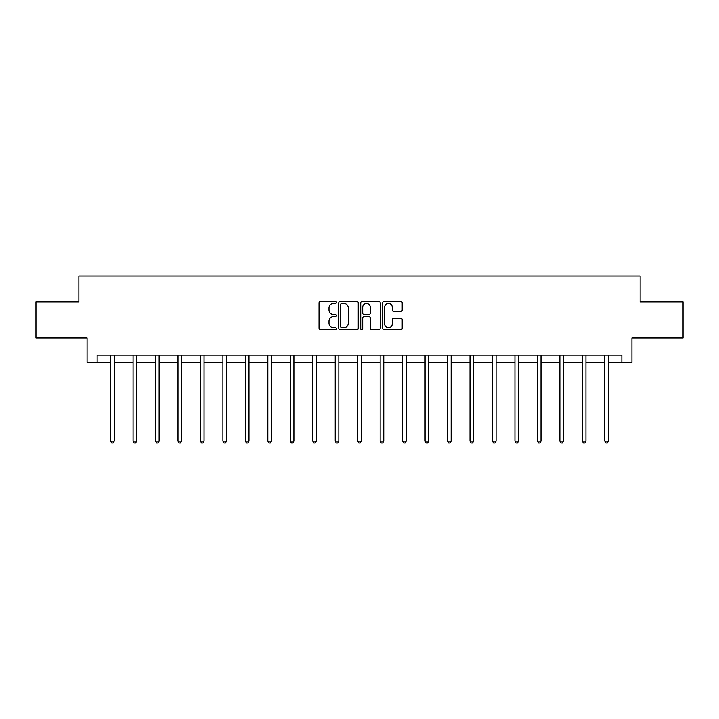 <?xml version="1.0" encoding="UTF-8"?>
<svg xmlns="http://www.w3.org/2000/svg" width="719" height="719" viewBox="0 0 719 719"><rect width="100%" height="100%" fill="white"/><g stroke="black" fill="none" stroke-linecap="round" stroke-linejoin="round"><path stroke-width="1.08" d="M336.465 302.42A0.989 0.989 0 0 0 335.476 301.432L320.458 301.432A1.411 1.411 0 0 0 319.038 302.852L319.038 328.286A1.411 1.411 0 0 0 320.458 329.697L335.476 329.697A0.989 0.989 0 0 0 336.465 328.709A0.989 0.989 0 0 0 335.476 327.72L333.526 327.72A4.521 4.521 0 0 1 329.005 323.199L329.005 321.078A4.521 4.521 0 0 1 333.526 316.558L335.476 316.558A0.989 0.989 0 0 0 336.465 315.569A0.989 0.989 0 0 0 335.476 314.58L333.526 314.58A4.521 4.521 0 0 1 329.005 310.06L329.005 307.939A4.521 4.521 0 0 1 333.526 303.409L335.476 303.409A0.989 0.989 0 0 0 336.465 302.42M400.807 311.399A1.411 1.411 0 0 0 402.218 309.988L402.218 302.852A1.411 1.411 0 0 0 400.807 301.432L384.126 301.432A1.411 1.411 0 0 0 382.715 302.852L382.715 328.286A1.411 1.411 0 0 0 384.126 329.697L400.807 329.697A1.411 1.411 0 0 0 402.218 328.286L402.218 319.667A1.411 1.411 0 0 0 400.807 318.256L393.67 318.256A1.411 1.411 0 0 0 392.259 319.667L392.259 323.945A3.784 3.784 0 0 1 388.476 327.72A3.784 3.784 0 0 1 384.692 323.945L384.692 307.193A3.784 3.784 0 0 1 388.476 303.409A3.784 3.784 0 0 1 392.259 307.193L392.259 309.988A1.411 1.411 0 0 0 393.67 311.399L400.807 311.399M97.146 362.367L97.146 355.168L621.854 355.168L621.854 362.367L631.929 362.367L631.929 337.885L683.05 337.885L683.05 301.89L640.144 301.89L640.144 275.97L78.856 275.97L78.856 301.89L35.95 301.89L35.95 337.885L87.071 337.885L87.071 362.367L110.609 362.367M358.26 302.852A1.411 1.411 0 0 0 356.849 301.432L340.168 301.432A1.411 1.411 0 0 0 338.757 302.852L338.757 328.286A1.411 1.411 0 0 0 340.168 329.697L356.849 329.697A1.411 1.411 0 0 0 358.26 328.286L358.26 302.852M362.151 301.432L378.832 301.432A1.411 1.411 0 0 1 380.243 302.852L380.243 328.286A1.411 1.411 0 0 1 378.832 329.697L371.687 329.697A1.411 1.411 0 0 1 370.276 328.286L370.276 317.969A1.411 1.411 0 0 0 368.865 316.558L364.129 316.558A1.411 1.411 0 0 0 362.718 317.969L362.718 328.709A0.989 0.989 0 0 1 361.729 329.697A0.989 0.989 0 0 1 360.74 328.709L360.74 302.852A1.411 1.411 0 0 1 362.151 301.432M114.213 362.367L133.069 362.367M136.673 362.367L155.538 362.367M159.133 362.367L177.997 362.367M181.601 362.367L200.457 362.367M204.061 362.367L222.926 362.367M226.521 362.367L245.386 362.367M248.99 362.367L267.845 362.367M271.449 362.367L290.314 362.367M293.909 362.367L312.774 362.367M316.378 362.367L335.234 362.367M338.838 362.367L357.703 362.367M361.298 362.367L380.162 362.367M383.766 362.367L402.622 362.367M406.226 362.367L425.091 362.367M428.686 362.367L447.551 362.367M451.155 362.367L470.01 362.367M473.614 362.367L492.479 362.367M496.074 362.367L514.939 362.367M518.543 362.367L537.399 362.367M541.003 362.367L559.867 362.367M563.462 362.367L582.327 362.367M585.931 362.367L604.787 362.367M608.391 362.367L621.854 362.367M341.723 303.409A0.989 0.989 0 0 0 340.734 304.407L340.734 326.732A0.989 0.989 0 0 0 341.723 327.72L343.772 327.72A4.521 4.521 0 0 0 348.302 323.199L348.302 307.939A4.521 4.521 0 0 0 343.772 303.409L341.723 303.409M370.276 307.265A3.784 3.784 0 0 0 366.492 303.481A3.784 3.784 0 0 0 362.718 307.265L362.718 313.169A1.411 1.411 0 0 0 364.129 314.58L368.865 314.58A1.411 1.411 0 0 0 370.276 313.169L370.276 307.265M114.402 355.168L114.312 355.375A1.438 1.438 0 0 0 114.213 355.914L114.213 441.16L110.609 441.16L110.609 355.914A1.438 1.438 0 0 0 110.501 355.375L110.42 355.168M114.213 441.16L113.126 443.03L111.688 443.03L110.609 441.16M136.862 355.168L136.781 355.375A1.438 1.438 0 0 0 136.673 355.914L136.673 441.16L133.069 441.16L133.069 355.914A1.438 1.438 0 0 0 132.97 355.375L132.88 355.168M136.673 441.16L135.594 443.03L134.156 443.03L133.069 441.16M159.321 355.168L159.241 355.375A1.438 1.438 0 0 0 159.133 355.914L159.133 441.16L155.538 441.16L155.538 355.914A1.438 1.438 0 0 0 155.43 355.375L155.349 355.168M159.133 441.16L158.054 443.03L156.616 443.03L155.538 441.16M181.79 355.168L181.7 355.375A1.438 1.438 0 0 0 181.601 355.914L181.601 441.16L177.997 441.16L177.997 355.914A1.438 1.438 0 0 0 177.89 355.375L177.809 355.168M181.601 441.16L180.514 443.03L179.076 443.03L177.997 441.16M204.25 355.168L204.169 355.375A1.438 1.438 0 0 0 204.061 355.914L204.061 441.16L200.457 441.16L200.457 355.914A1.438 1.438 0 0 0 200.358 355.375L200.268 355.168M204.061 441.16L202.983 443.03L201.545 443.03L200.457 441.16M226.71 355.168L226.629 355.375A1.438 1.438 0 0 0 226.521 355.914L226.521 441.16L222.926 441.16L222.926 355.914A1.438 1.438 0 0 0 222.818 355.375L222.737 355.168M226.521 441.16L225.442 443.03L224.004 443.03L222.926 441.16M249.178 355.168L249.089 355.375A1.438 1.438 0 0 0 248.99 355.914L248.99 441.16L245.386 441.16L245.386 355.914A1.438 1.438 0 0 0 245.278 355.375L245.197 355.168M248.99 441.16L247.902 443.03L246.464 443.03L245.386 441.16M271.638 355.168L271.557 355.375A1.438 1.438 0 0 0 271.449 355.914L271.449 441.16L267.845 441.16L267.845 355.914A1.438 1.438 0 0 0 267.747 355.375L267.657 355.168M271.449 441.16L270.371 443.03L268.933 443.03L267.845 441.16M294.098 355.168L294.017 355.375A1.438 1.438 0 0 0 293.909 355.914L293.909 441.16L290.314 441.16L290.314 355.914A1.438 1.438 0 0 0 290.206 355.375L290.125 355.168M293.909 441.16L292.831 443.03L291.393 443.03L290.314 441.16M316.567 355.168L316.477 355.375A1.438 1.438 0 0 0 316.378 355.914L316.378 441.16L312.774 441.16L312.774 355.914A1.438 1.438 0 0 0 312.666 355.375L312.585 355.168M316.378 441.16L315.29 443.03L313.852 443.03L312.774 441.16M339.026 355.168L338.946 355.375A1.438 1.438 0 0 0 338.838 355.914L338.838 441.16L335.234 441.16L335.234 355.914A1.438 1.438 0 0 0 335.135 355.375L335.045 355.168M338.838 441.16L337.759 443.03L336.321 443.03L335.234 441.16M361.486 355.168L361.405 355.375A1.438 1.438 0 0 0 361.298 355.914L361.298 441.16L357.703 441.16L357.703 355.914A1.438 1.438 0 0 0 357.595 355.375L357.514 355.168M361.298 441.16L360.219 443.03L358.781 443.03L357.703 441.16M383.955 355.168L383.865 355.375A1.438 1.438 0 0 0 383.766 355.914L383.766 441.16L380.162 441.16L380.162 355.914A1.438 1.438 0 0 0 380.054 355.375L379.974 355.168M383.766 441.16L382.679 443.03L381.241 443.03L380.162 441.16M406.415 355.168L406.334 355.375A1.438 1.438 0 0 0 406.226 355.914L406.226 441.16L402.622 441.16L402.622 355.914A1.438 1.438 0 0 0 402.523 355.375L402.433 355.168M406.226 441.16L405.148 443.03L403.71 443.03L402.622 441.16M428.875 355.168L428.794 355.375A1.438 1.438 0 0 0 428.686 355.914L428.686 441.16L425.091 441.16L425.091 355.914A1.438 1.438 0 0 0 424.983 355.375L424.902 355.168M428.686 441.16L427.607 443.03L426.169 443.03L425.091 441.16M451.343 355.168L451.253 355.375A1.438 1.438 0 0 0 451.155 355.914L451.155 441.16L447.551 441.16L447.551 355.914A1.438 1.438 0 0 0 447.443 355.375L447.362 355.168M451.155 441.16L450.067 443.03L448.629 443.03L447.551 441.16M473.803 355.168L473.722 355.375A1.438 1.438 0 0 0 473.614 355.914L473.614 441.16L470.01 441.16L470.01 355.914A1.438 1.438 0 0 0 469.911 355.375L469.822 355.168M473.614 441.16L472.536 443.03L471.098 443.03L470.01 441.16M496.263 355.168L496.182 355.375A1.438 1.438 0 0 0 496.074 355.914L496.074 441.16L492.479 441.16L492.479 355.914A1.438 1.438 0 0 0 492.371 355.375L492.29 355.168M496.074 441.16L494.996 443.03L493.558 443.03L492.479 441.16M518.732 355.168L518.642 355.375A1.438 1.438 0 0 0 518.543 355.914L518.543 441.16L514.939 441.16L514.939 355.914A1.438 1.438 0 0 0 514.831 355.375L514.75 355.168M518.543 441.16L517.455 443.03L516.017 443.03L514.939 441.16M541.191 355.168L541.11 355.375A1.438 1.438 0 0 0 541.003 355.914L541.003 441.16L537.399 441.16L537.399 355.914A1.438 1.438 0 0 0 537.3 355.375L537.21 355.168M541.003 441.16L539.924 443.03L538.486 443.03L537.399 441.16M563.651 355.168L563.57 355.375A1.438 1.438 0 0 0 563.462 355.914L563.462 441.16L559.867 441.16L559.867 355.914A1.438 1.438 0 0 0 559.759 355.375L559.679 355.168M563.462 441.16L562.384 443.03L560.946 443.03L559.867 441.16M586.12 355.168L586.03 355.375A1.438 1.438 0 0 0 585.931 355.914L585.931 441.16L582.327 441.16L582.327 355.914A1.438 1.438 0 0 0 582.219 355.375L582.138 355.168M585.931 441.16L584.844 443.03L583.406 443.03L582.327 441.16M608.58 355.168L608.499 355.375A1.438 1.438 0 0 0 608.391 355.914L608.391 441.16L604.787 441.16L604.787 355.914A1.438 1.438 0 0 0 604.688 355.375L604.598 355.168M608.391 441.16L607.312 443.03L605.874 443.03L604.787 441.16"/></g></svg>

